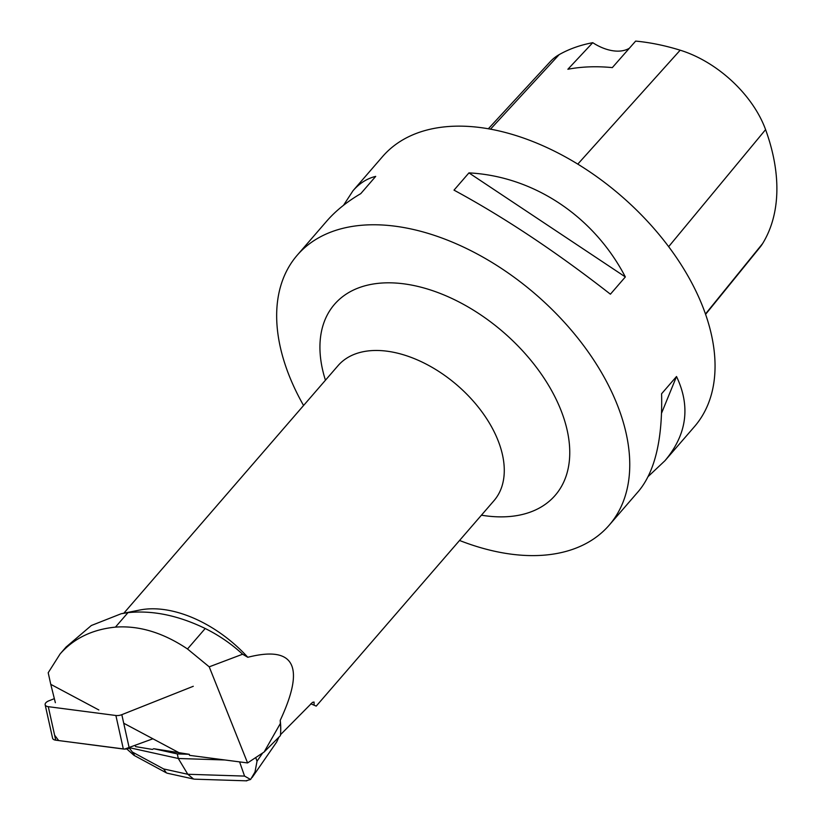 <?xml version="1.0" encoding="UTF-8"?>
<svg xmlns="http://www.w3.org/2000/svg" width="822" height="822" viewBox="0 0 822 822"><rect width="100%" height="100%" fill="white"/><g stroke="black" fill="none" stroke-linecap="round" stroke-linejoin="round"><path stroke-width="1.23" d="M54.344 698.649L48.888 700.817A6.545 3.185 -12.5 0 0 45.148 704.742A6.545 3.185 -12.5 0 0 48.282 706.673L115.892 715.5A6.545 3.185 -12.5 0 0 121.82 714.667L193.283 686.288M121.82 714.667L129.26 748.174A6.545 3.185 167.5 0 1 123.331 749.006L55.721 740.17A6.545 3.185 167.5 0 1 52.598 738.248L45.148 704.742M247.586 762.939L209.22 666.837L242.603 654.22L247.802 657.281C294.625 645.352 305.435 666.385 280.22 720.36A103.14 63.212 -139.1 0 1 280.672 731.837L280.61 733.049A103.962 63.715 -139.1 0 1 280.415 735.628L264.098 752.027L247.586 762.939L189.533 755.356L189.296 754.298L153.735 748.719L152.409 749.428L135.609 746.623L135.24 745.801M179.648 753.044L124.204 723.483M280.508 734.683L312.504 702.368L314.045 702.019L314.107 705.204L316.223 706.108L493.991 500.67A103.14 63.212 40.9 0 0 493.395 430.276A103.14 63.212 40.9 0 0 415.367 359.06A103.14 63.212 40.9 0 0 338.006 365.698L132.712 602.947M209.22 666.837L187.498 648.979C163.136 632.663 139.124 625.378 115.44 627.124C92.3 629.436 73.867 638.375 60.119 653.932L48.2 672.745L50.769 684.346L98.846 709.972M242.603 654.22C231.547 643.955 219.084 635.385 205.212 628.501C178.169 615.39 152.409 610.109 127.965 612.647L121.255 613.715L91.334 625.511L66.335 646.832M247.802 657.281A103.14 63.212 -139.1 0 0 139.894 610.006L121.255 613.715M55.362 702.707L50.769 684.346M280.61 733.049A103.962 63.715 -139.1 0 0 280.374 723.463L264.098 752.027M280.22 720.36L280.374 723.463M459.56 540.475A206.281 126.424 -139.1 0 0 609.194 525.166A206.281 126.424 -139.1 0 0 607.992 384.388A206.281 126.424 -139.1 0 0 451.946 241.956A206.281 126.424 -139.1 0 0 297.225 255.21A206.281 126.424 -139.1 0 0 298.427 395.988A206.281 126.424 -139.1 0 0 303.565 405.493M609.194 525.166L638.725 491.032C655.062 471.314 662.686 438.897 661.587 393.769L676.516 376.517C690.747 406.458 686.904 434.519 664.977 460.69L694.518 426.556A206.281 126.424 -139.1 0 0 621.257 195.985A206.281 126.424 -139.1 0 0 382.538 156.612L353.008 190.735C359.512 183.265 367.074 178.477 375.705 176.381L360.776 193.632C346.905 201.78 335.571 210.935 326.755 221.087L297.225 255.21M664.977 460.69L648.198 476.493M343.534 205.274L353.008 190.735M454.011 190.139L468.941 172.887C533.622 176.216 593.782 216.237 625.347 276.942L610.407 294.194C556.453 252.066 504.328 217.388 454.011 190.139M705.615 314.312L759.96 247.319A92.794 56.872 -139.1 0 0 762.611 243.579A224.807 137.788 -139.1 0 0 765.59 129.619A92.794 56.872 -139.1 0 0 680.174 50.193A224.807 137.788 -139.1 0 0 635.642 41.1L612.318 67.609A225.958 138.497 40.9 0 0 567.868 69.264L592.744 42.693A224.807 137.788 -139.1 0 0 559.176 54.622A92.794 56.872 -139.1 0 0 550.339 61.578L488.319 128.807M592.744 42.693A41.254 25.287 -139.1 0 0 629.385 48.221M661.566 413.147L676.516 376.517M625.347 276.942L468.941 172.887M314.107 705.204L310.808 703.776M194.773 779.174L193.581 779.03L187.796 774.273L244.566 776.091L250.587 779.492L245.891 780.818M255.745 757.545L257.019 761.285L254.995 772.002L250.587 779.492M252.138 777.509L276.654 742.04L278.905 737.159M130.092 747.845L178.302 758.49L177.285 753.918L153.735 748.719M189.296 754.298L177.285 753.918M224.93 759.98L178.302 758.49L187.796 774.273L163.629 768.94L166.393 772.875L167.421 773.255M126.722 748.893L133.986 755.346C134.9 755.819 134.335 754.709 132.301 751.996L163.629 768.94M129.383 748.123L132.301 751.996M152.902 738.783L124.667 749.089L58.65 740.56L54.612 735.187M48.282 706.673L55.721 740.17M123.331 749.006L115.892 715.5M762.611 243.579L705.502 313.963M765.59 129.619L668.676 246.651M680.174 50.193L577.774 164.133M559.176 54.622L490.457 129.198M325.44 380.216A145.946 89.454 40.9 0 1 396.183 283.076A145.946 89.454 40.9 0 1 554.367 395.742A145.946 89.454 40.9 0 1 481.425 515.188M127.965 612.647L115.44 627.124M205.212 628.501L187.498 648.979M257.019 761.182L262.701 752.952M244.566 776.091L239.603 761.902M141.045 593.309L123.845 613.202M60.119 653.932L66.294 646.801M246.826 780.838L195.071 779.184M193.314 778.968L167.493 773.266M133.986 755.346L166.291 772.814"/></g></svg>
